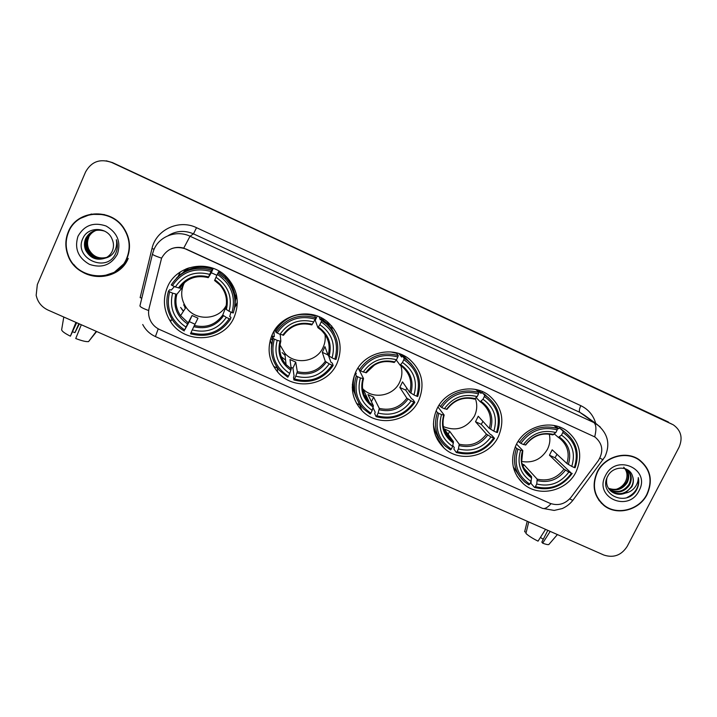 <?xml version="1.0" encoding="UTF-8"?>
<svg xmlns="http://www.w3.org/2000/svg" width="717" height="717" viewBox="0 0 717 717"><rect width="100%" height="100%" fill="white"/><g stroke="black" fill="none" stroke-linecap="round" stroke-linejoin="round"><path stroke-width="1.08" d="M516.177 444.773C509.697 459.973 512.144 473.032 523.544 483.948C538.915 497.723 566.833 491.253 576.065 471.849C583.082 455.367 579.901 441.636 566.529 430.666C550.781 419.015 524.844 426.257 516.177 444.773M272.263 334.489C266.715 348.086 268.499 360.579 277.613 371.971C293.199 391.141 327.158 386.329 336.882 363.698C343.201 347.96 340.234 334.158 327.956 322.292C311.205 307.055 281.127 313.598 272.263 334.489M270.184 340.279L270.703 341.767M355.65 372.186C349.717 386.588 351.859 399.45 362.085 410.787C377.814 427.601 409.138 421.928 418.629 400.66C425.235 384.5 422.089 370.626 409.192 359.038C392.71 345.361 364.397 352.271 355.65 372.186M436.931 408.941C430.693 423.837 433.041 436.859 443.984 448.008C459.597 463.101 489.003 456.935 498.333 436.698C505.162 420.314 501.963 406.476 488.734 395.201C472.611 382.663 445.615 389.788 436.931 408.941M167.428 287.087C162.571 299.007 163.593 310.479 170.494 321.503C184.959 345.038 223.892 342.323 234.118 317.246C239.971 302.52 237.497 289.121 226.689 277.049C209.911 258.9 176.543 264.483 167.428 287.087M180.37 271.904L178.112 276.395M234.755 307.441L237.291 303.166M161.567 258.183L149.073 308.346C147.989 313.168 148.706 317.739 151.233 322.067C153.321 325.446 156.181 327.965 159.81 329.623L549.769 503.226C558.023 506.175 565.121 504.185 571.064 497.266L598.301 460.673C603.857 451.477 602.737 443.59 594.949 436.994L186.321 249.14C175.423 245.375 167.178 248.387 161.567 258.183M184.798 306.464L183.615 304.842M271.904 336.13L271.806 335.538M272.173 334.696L272.29 335.153M328.171 322.471L328.368 323.188M183.516 272.164L186.169 268.839M235.956 298.478L236.762 296.444M186.402 268.741L184.403 271.626M169.409 319.773L171.148 320.553M273.652 366.396L277.371 368.072M356.564 403.492L359.567 404.836M437.406 439.655L438.768 440.265M331.899 327.561L331.711 326.011M68.294 231.878C65.256 239.254 65.05 246.8 67.676 254.517C75.894 281.252 117.265 283.869 126.972 258.496C131.139 248.118 130.127 238.035 123.933 228.248C111.117 207.536 76.728 209.696 68.294 231.878M103.911 275.83L115.016 272.093M597.27 471.858C591.516 485.14 593.712 496.325 603.866 505.431C616.763 516.097 639.349 510.352 647.101 494.47C653.223 480.354 650.543 468.739 639.08 459.624C625.968 450.33 604.646 456.55 597.27 471.858M601.222 503.056L604.135 505.27M68.644 231.367L71.028 226.877M171.094 248.853C175.172 247.177 179.384 246.935 183.731 248.127L594.949 436.994M673.299 424.831L111.7 162.481C100.093 158.376 91.382 161.549 85.565 171.972L37.329 284.577L36.164 295.296C37.651 302.099 41.613 307.028 48.039 310.085L603.893 555.057C613.635 558.202 621.406 555.308 627.205 546.363L679.053 447.229C683.014 437.881 681.096 430.415 673.299 424.831L112.444 162.58L106.304 160.814M128.226 258.407C119.936 279.424 88.128 283.054 73.788 264.501M641.939 462.241L639.259 459.749M91.453 213.998L80.474 218.371M668.423 422.035L112.444 162.58L672.017 424.168M104.297 214.553L91.471 214.329M126.667 258.353C130.79 248.109 129.795 238.143 123.683 228.454C111.018 207.93 76.952 210.045 68.599 232.012C65.588 239.335 65.381 246.818 67.998 254.463C76.163 280.894 117.068 283.457 126.667 258.353M106.6 257.457C98.453 259.455 92.35 256.641 88.281 249.041C86.784 245.124 86.811 241.342 88.388 237.712C89.948 234.271 92.592 231.797 96.311 230.291M106.743 257.376C98.659 259.267 92.618 256.444 88.612 248.916C87.115 245.008 87.151 241.235 88.72 237.605M106.017 257.779C97.602 260.199 91.247 257.448 86.945 249.534C85.431 245.581 85.466 241.781 87.044 238.116C88.738 234.432 91.615 231.869 95.657 230.426M106.161 257.708C97.817 260.011 91.516 257.251 87.277 249.408C85.771 245.465 85.807 241.674 87.384 238.017C89.042 234.387 91.857 231.851 95.818 230.39M105.48 258.048C108.617 256.534 110.902 254.185 112.327 251.022C113.976 247.015 113.869 242.982 112.004 238.931C107.218 226.706 88.101 226.393 83.073 237.99C72.838 257.86 106.089 273.58 115.356 254.159L115.822 253.173C117.66 248.817 117.839 244.327 116.369 239.711C117.131 244.228 116.36 248.351 114.039 252.079C111.977 255.207 109.127 257.197 105.48 258.048C96.786 260.97 90.154 258.299 85.583 250.036C84.059 246.056 84.095 242.221 85.69 238.528C89.903 231.098 96.23 228.633 104.673 231.143M105.569 258.003C96.956 260.764 90.405 258.066 85.923 249.91C84.4 245.94 84.436 242.113 86.031 238.429C87.824 234.549 90.871 231.914 95.164 230.542M77.983 236.269C74.263 248.44 78.09 257.806 89.455 264.367C101.832 268.49 111.153 265.093 117.418 254.159C121.218 242.077 117.445 232.693 106.107 226.016C93.64 221.804 84.274 225.228 77.983 236.269M114.801 271.851L124.086 263.623M78.852 323.663L74.935 332.634L72.704 331.837M75.948 322.381L70.391 336.183L76.683 322.704M70.391 336.183C64.808 333.387 61.895 331.254 61.644 329.775L63.786 317.022M96.41 331.406L88.576 341.597C86.139 341.884 81.855 340.862 75.733 338.523L81.308 324.747M89.284 340.674L96.634 331.496M74.935 332.634L79.39 323.905M639.089 459.991L636.06 457.894M646.851 494.354C652.9 480.39 650.256 468.891 638.91 459.875C625.941 450.67 604.834 456.828 597.53 471.974C591.839 485.122 594.008 496.2 604.064 505.207C616.835 515.765 639.17 510.065 646.851 494.354M623.718 467.206C627.303 471.275 627.949 475.98 625.636 481.322C623.602 485.275 620.438 487.945 616.145 489.335M625.86 468.972C629.239 473.014 629.643 477.63 627.079 482.828C622.365 489.559 616.226 491.468 608.643 488.564M625.52 468.801C628.639 472.808 628.952 477.316 626.452 482.317C621.89 488.886 615.885 490.858 608.428 488.223M625.609 468.828L626.622 469.447C631.543 473.48 632.528 478.633 629.589 484.916C624.256 492.256 617.606 493.896 609.62 489.845M626.864 469.626C631.032 473.704 631.731 478.624 628.961 484.387C623.79 491.575 617.256 493.296 609.36 489.532M632.502 476.061C629.508 465.441 612.901 465.62 607.801 476.097C597.602 494.058 626.174 507.618 636.266 490.41L636.75 489.532C638.722 485.642 639.232 481.654 638.291 477.585C638.273 481.43 636.929 484.943 634.249 488.134C631.901 490.813 628.899 492.471 625.233 493.126L631.847 486.789C633.622 483.204 633.846 479.628 632.502 476.061C633.703 479.601 633.371 483.079 631.498 486.493C625.914 494.058 619.076 495.599 610.965 491.118L610.454 490.715M625.233 493.126C620.42 495.071 615.858 494.578 611.565 491.656C607.344 488.232 605.784 483.688 606.914 478.015M605.498 475.586C593.389 497.311 628.451 513.022 638.99 490.786C651.287 469.241 616.127 453.099 605.498 475.586M598.874 500.251L601.438 502.859M638.291 477.585C639.546 486.511 635.818 493.144 627.115 497.49M184.726 282.157L183.677 284.219C180.415 292.249 181.204 299.912 186.035 307.226C195.365 321.458 218.945 320.266 226.312 305.272M230.928 312.101L229.709 316.573L230.973 317.29L230.498 319.101L229.198 318.707C219.895 332.204 207.159 336.873 190.973 332.733L192.246 329.901C206.621 333.459 217.968 329.291 226.312 317.407L222.754 315.032L226.187 306.114M194.934 324.192L189.288 321.628L184.69 329.928C170.727 320.598 165.717 307.898 169.642 291.819L172.573 293.145C169.212 307.405 173.675 318.724 185.963 327.086L192.048 315.507L197.973 318.169L192.246 329.901M183.937 282.982L181.482 288.575L176.866 294.302L172.573 293.145M235.4 299.589L236.171 293.71M189.055 267.773L184.466 271.6M211.632 270.13C194.486 265.559 181.025 270.488 171.255 284.9L172.412 285.608C181.768 271.895 194.639 267.19 210.995 271.492L213.012 268.283M219.052 271.125L218.658 271.851M236.395 295.754L236.511 295.189M187.612 268.266L185.21 270.856M179.483 272.505L179.259 273.007M169.642 291.819L168.486 291.102L169.804 289.65L171.22 290.143L174.437 286.522M234.208 309.672C237.166 297.573 234.36 286.827 225.792 277.434L218.577 271.806L217.305 274.369C231.197 283.914 236.09 296.65 231.985 312.576L233.285 312.979C237.04 300.226 234.36 288.799 225.246 278.707L217.932 273.007M190.973 332.733L190.507 333.772C207.464 338.164 220.791 333.271 230.498 319.101M168.486 291.102C165.403 301.418 166.801 311.142 172.689 320.284C175.719 324.72 179.573 328.278 184.242 330.967M231.985 312.576L229.099 311.277C232.604 297.134 228.239 285.787 216.005 277.246L217.305 274.369M226.312 317.407L229.198 318.707M185.963 327.086L184.69 329.928M216.005 277.246L214.571 280.508L219.698 284.721L214.571 280.508M219.698 284.721C225.927 291.864 227.872 299.93 225.532 308.919L229.099 311.277M183.875 304.976L184.869 306.356M176.301 294.284L176.472 295.861M181.383 308.66L183.4 311.303M212.366 268.956C198.466 264.896 186.51 267.934 176.499 278.062M210.995 271.492L209.705 274.369C195.194 270.685 183.74 274.871 175.342 286.934L172.412 285.608M213.272 268.382L211.3 272.765L208.306 277.64L209.705 274.369M175.342 286.934L179.626 288.135L183.704 283.197M211.3 272.765L216.892 275.274M179.707 287.768L181.482 288.575M192.048 315.507L189.288 321.628M237.291 302.368L234.782 307.297M183.498 311.142L180.612 307.414M185.443 308.14L184.52 306.885M280.006 344.949L284.819 353.23C295.108 365.347 316.842 362.04 323.071 347.458C324.98 343.326 325.626 339.007 324.998 334.498M328.601 355.811L330.967 362.336L332.294 363.08L333.172 365.473L332.043 365.15C322.74 378.361 310.219 382.968 294.481 378.979L295.78 376.21C309.753 379.634 320.902 375.529 329.246 363.886L325.294 361.341L322.292 352.334L324.953 346.661L328.099 355.363L332.079 357.891C335.735 344.061 331.666 333.002 319.863 324.702L321.18 321.897C334.579 331.164 339.15 343.586 334.875 359.154L336.004 359.486C340.136 345.755 336.972 333.916 326.513 323.959L321.682 320.499L321.18 321.897M274.351 339.096L273.105 338.343C269.502 350.192 271.618 360.884 279.451 370.402L287.804 377.223L288.395 376.264C274.925 367.203 270.246 354.816 274.351 339.096L277.192 340.387C273.67 354.323 277.837 365.365 289.695 373.485L291.254 368.923L289.973 359.522L295.727 362.112L297.313 371.639L295.78 376.21M280.186 334.373L280.831 341.256L277.192 340.387M329.533 326.916L327.346 321.781M276.78 327.203L276.879 328.565M313.732 315.552L313.49 314.871M319.074 316.762L320.293 319.818L320.938 318.689L321.682 320.499M294.481 378.979L293.88 379.938L293.522 377.357L294.069 375.923L292.93 368.099L291.048 367.418M273.105 338.343L273.007 336.291L274.279 336.721L273.984 331.236M334.481 334.194C332.509 329.497 329.587 325.464 325.715 322.094L320.938 318.689M273.007 336.291L271.331 348.865M293.88 379.938C310.362 384.169 323.466 379.347 333.172 365.473M334.875 359.154L332.079 357.891M329.246 363.886L332.043 365.15M289.695 373.485L288.395 376.264M319.863 324.702L317.9 327.669L315.238 320.302L317.237 316.027M272.541 340.136L272.496 336.39M281.27 356.716L285.581 360.086M315.579 317.712L314.924 315.928C298.478 311.59 285.429 316.376 275.776 330.304L275.911 332.276L277.156 333.029C286.531 319.603 299.168 314.96 315.068 319.101L315.579 317.712C298.917 313.311 285.689 318.169 275.911 332.276M315.068 319.101L313.759 321.915C299.652 318.375 288.395 322.507 280.006 334.319L277.156 333.029M311.814 324.873L313.759 321.915M280.006 334.319L283.609 335.081M314.673 319.952L315.238 320.302M274.351 330.627L275.839 331.308M292.93 368.099L295.727 362.112M322.292 352.334L327.929 354.897M271.644 344.411L270.237 340.082M285.061 355.39L282.113 352.576M273.025 336.632L271.618 335.995M272.424 340.575L270.829 338.11M331.568 325.859L332.231 330.349M362.461 388.471L363.071 389.08C373.432 399.763 393.552 395.954 399.647 382.197C402.147 376.81 402.551 371.298 400.848 365.679M406.844 388.148L405.723 390.12L411.567 398.76L412.938 399.521L414.865 402.362L413.87 402.103C404.558 415.089 392.208 419.651 376.828 415.779L378.137 413.055C391.796 416.371 402.802 412.311 411.137 400.866L406.871 398.195L399.826 387.449L402.515 381.865L409.712 392.324L413.996 394.977C417.769 381.399 413.933 370.564 402.47 362.452L403.796 359.692C416.819 368.744 421.13 380.924 416.72 396.205L417.724 396.483C422.089 382.34 418.755 370.402 407.713 360.669L404.2 358.276L403.796 359.692M357.631 376.703L356.313 375.923C352.405 388.506 354.861 399.548 363.68 409.048L370.205 414.023L370.895 413.126C357.81 404.28 353.391 392.136 357.631 376.703L360.4 377.958C356.752 391.643 360.687 402.461 372.204 410.402L373.387 405.732L368 394.601L373.62 397.119L379.284 408.376L378.137 413.055M359.235 370.017L363.537 378.612L360.4 377.958M403.035 356.376L402.112 354.798M398.93 353.562L401.663 357.057L402.389 355.99L404.2 358.276M376.828 415.779L376.129 416.676L374.695 413.646L375.179 412.194L373.019 407.677M356.313 375.923L355.13 373.405L356.286 373.781L355.596 372.311M411.773 364.487L405.858 358.357L402.389 355.99M355.13 373.405C352.325 381.704 352.728 389.77 356.34 397.594M376.129 416.676C392.235 420.78 405.15 416.012 414.865 402.362M416.72 396.205L413.996 394.977M411.137 400.866L413.87 402.103M372.204 410.402L370.895 413.126M402.47 362.452L400.086 365.177L396.295 360.042M352.379 384.518L353.329 386.078M364.577 395.892L366.728 396.815M358.097 367.866L359.145 369.963L360.472 370.743C369.847 357.55 382.304 352.952 397.845 356.967L398.258 355.551L396.528 353.302L390.631 351.904M398.258 355.551C381.973 351.294 368.932 356.098 359.145 369.963M397.845 356.967L396.519 359.737C382.735 356.304 371.639 360.391 363.241 371.998L360.472 370.743M394.144 362.452L396.519 359.737M363.241 371.998L366.333 372.652M357.747 368.395L358.545 368.753M371.424 401.681L373.62 397.119M366.835 397.039L366.091 398.589M399.826 387.449L405.723 390.12M353.176 388.255L352.289 387.323M364.388 391.867L362.874 390.926M404.191 357.129L403.752 355.578M404.63 356.044L405.204 357.855M443.294 426.552C456.362 431.724 466.74 428.246 474.421 416.129C477.155 410.339 477.477 404.496 475.371 398.589M482.926 421.372L481.277 424.339L490.177 434.287L491.584 435.067L494.515 438.338L493.637 438.123C484.333 450.894 472.153 455.403 457.114 451.647L458.441 448.976C471.795 452.194 482.64 448.179 490.984 436.922L486.422 434.126L475.523 421.73L478.239 416.236L489.29 428.354L493.861 431.132C497.75 417.796 494.13 407.175 482.989 399.252L484.333 396.537C496.989 405.383 501.049 417.321 496.522 432.333L497.392 432.557C501.963 418.19 498.566 406.27 487.202 396.788L484.647 395.103L484.333 396.537M438.813 413.359L437.424 412.553C433.274 425.602 435.927 436.805 445.374 446.153L450.536 449.909L451.334 449.066C438.616 440.417 434.439 428.524 438.813 413.359L441.511 414.587C437.746 428.031 441.457 438.625 452.651 446.386L453.458 441.618L444.173 428.838L449.658 431.302L459.221 444.199L458.441 448.976M437.962 406.987L444.155 415.035L441.511 414.587M477.432 389.896L481.008 393.382L481.815 392.36L484.647 395.103M457.114 451.647L456.308 452.49L453.87 449.039L454.282 447.578L452.848 445.562M488.752 398.007L481.815 392.36M433.418 423.89C434.09 429.546 436.133 434.592 439.575 439.037M456.308 452.49C472.064 456.469 484.8 451.755 494.515 438.338M437.424 412.553L436.097 410.778M496.522 432.333L493.861 431.132M490.984 436.922L493.637 438.123M452.651 446.386L451.334 449.066M482.989 399.252L480.211 401.744L476.213 397.675M439.073 405.15L441.672 407.507C451.056 394.529 463.334 389.985 478.526 393.884L478.848 392.45L476.097 389.743L474.779 389.331M478.848 392.45C462.931 388.309 450.079 393.059 440.283 406.7M478.526 393.884L477.19 396.6C463.711 393.266 452.777 397.317 444.379 408.726L441.672 407.507M474.412 399.082L477.19 396.6M444.379 408.726L447.041 409.246M447.345 435.999L447.641 435.407M448.17 434.332L449.658 431.302M475.523 421.73L481.277 424.339M521.734 461.479C532.946 463.316 541.523 459.238 547.465 449.263C549.885 444.343 550.477 439.297 549.258 434.126M556.992 454.282L555.075 457.76L571.44 473.256C562.137 485.821 550.127 490.285 535.42 486.637L536.746 484.011C549.814 487.13 560.515 483.159 568.85 472.082L564.01 469.169L549.446 455.214L552.18 449.801L566.896 463.496L571.754 466.391C575.751 453.296 572.327 442.873 561.51 435.129L562.863 432.468C575.159 441.107 578.986 452.812 574.344 467.565L575.106 467.735C579.838 453.278 576.459 441.43 564.942 432.199L563.087 431.007L562.863 432.468M522.29 464.132L523.912 464.679L537.176 479.135L536.746 484.011M517.961 449.111L516.518 448.268C512.162 461.605 514.905 472.853 524.754 482.012L528.877 484.898L529.773 484.118C517.405 475.667 513.471 463.998 517.961 449.111L520.596 450.294C516.724 463.505 520.228 473.901 531.109 481.483L531.557 476.617L523.777 468.04M516.545 444.056L522.783 450.545L520.596 450.294M554.582 425.602L558.409 428.811L559.296 427.843L563.087 431.007M535.42 486.637L534.515 487.417L531.109 483.563L531.037 481.627M564.799 432.082L559.296 427.843M513.255 466.803L519.933 476.832M534.515 487.417C549.921 491.279 562.486 486.619 572.202 473.417M516.518 448.268L515.2 446.888M574.344 467.565L571.754 466.391M568.85 472.082L571.44 473.256M531.109 481.483L529.773 484.118M561.51 435.129L558.346 437.397L554.349 433.928M518.185 441.278L520.856 443.348C530.23 430.585 542.348 426.095 557.199 429.877L557.432 428.416C541.873 424.401 529.191 429.098 519.404 442.514M557.432 428.416L553.936 425.477M557.199 429.877L555.854 432.548C542.67 429.313 531.88 433.31 523.491 444.54L520.856 443.348M552.69 434.807L555.854 432.548M523.491 444.54L525.74 444.916M523.052 466.4L523.912 464.679M549.446 455.214L555.075 457.76M545.565 529.343L538.046 541.147C532.606 538.44 528.554 535.868 525.919 533.439L528.743 521.931M547.833 530.347L541.837 542.088L542.67 543.172L550.199 531.396M542.67 543.172C545.709 544.328 547.752 544.795 548.801 544.562L549.33 543.952M543.271 539.283L540.421 537.436M524.808 531.109L524.647 531.736L526.17 532.408M527.228 521.268L524.647 531.736M141.823 298.102L140.138 297.636L151.977 248.593C155.965 229.736 178.954 218.954 196.53 227.692L580.824 405.67C579.273 409.013 578.951 411.244 579.856 412.356L193.482 233.859C184.619 230.094 176.158 230.704 168.119 235.687M580.824 405.67C588.424 409.38 593.389 415.295 595.728 423.406M584.472 415.224L579.856 412.356L600.138 426.857M161.585 258.147C154.872 255.915 151.852 254.481 152.524 253.845L153.895 249.686M594.707 436.823C596.553 429.393 596.248 424.625 593.81 422.528L190.05 236.234L183.731 248.127M551.023 503.719C547.519 507.636 544.642 509.169 542.393 508.326L155.41 336.569L158.233 328.825M569.692 498.907L572.793 500.421L573.143 499.946M152.434 254.194L140.048 305.424C139.295 306.455 142.172 308.167 148.688 310.551M599.896 458.109L603.042 459.794M154.03 249.391C159.559 236.072 176.803 229.781 190.05 236.234L193.482 233.859L196.53 227.692M111.7 162.481L112.444 162.58M151.977 248.593L154.11 249.193M194.289 325.464C206.218 328.252 215.709 324.774 222.754 315.032M176.866 294.302C174.858 301.938 176.086 309.063 180.567 315.668L188.033 322.668M226.357 309.619C229.27 297.277 225.443 287.338 214.876 279.8M193.715 326.683C206.254 329.659 216.211 326.011 223.579 315.74M175.737 294.131C172.931 306.571 176.839 316.484 187.451 323.878M208.593 276.932C195.938 273.867 185.909 277.533 178.497 287.947M208.297 277.631C196.27 274.772 186.707 278.268 179.626 288.135M235.418 300.602L236.476 294.992M297.313 371.639C308.919 374.319 318.249 370.886 325.294 361.341M280.813 341.31C278.492 350.013 280.248 357.792 286.083 364.621L291.254 368.923M329.13 356.152C332.186 344.079 328.61 334.391 318.42 327.069M296.972 372.939C309.161 375.798 318.948 372.195 326.316 362.139M279.962 341.202C277.013 353.356 280.661 363.035 290.905 370.214M328.099 355.363C330.716 345.603 328.386 337.169 321.099 330.071L317.936 327.678M312.334 324.29C300.029 321.341 290.17 324.962 282.758 335.153M329.838 327.257L327.965 322.3M379.284 408.376C390.64 410.966 399.835 407.579 406.871 398.195M363.492 378.728C361.001 387.933 363.008 395.927 369.515 402.712L373.387 405.732M410.895 393.167C414.05 381.319 410.68 371.818 400.776 364.666M379.114 409.73C391.043 412.508 400.686 408.941 408.045 399.046M362.865 378.648C359.809 390.577 363.25 400.059 373.198 407.086M409.712 392.324C412.499 382.215 410.016 373.682 402.264 366.728L400.14 365.204M394.852 361.96C382.824 359.1 373.109 362.685 365.697 372.706M374.776 364.747L366.36 372.688M352.361 384.787L353.347 386.266M364.353 395.417L366.486 396.304L364.353 395.417M403.205 356.483L402.362 354.906L403.178 356.466M459.221 444.199C470.316 446.709 479.386 443.357 486.422 434.126M444.728 431.383L450.545 439.449C443.644 433.068 441.493 424.984 444.11 415.206C441.466 424.715 443.617 432.79 450.545 439.449L453.458 441.618M490.616 429.259C493.87 417.626 490.688 408.314 481.071 401.323M459.212 445.607C470.872 448.295 480.381 444.773 487.739 435.04M443.689 415.143C440.525 426.866 443.778 436.16 453.44 443.025M489.29 428.354C492.221 418.065 489.675 409.524 481.654 402.739L480.273 401.771M475.29 398.679C463.532 395.909 453.951 399.45 446.539 409.308M537.176 479.135C548.039 481.573 556.984 478.248 564.01 469.169M522.093 463.361C523.258 468.076 525.686 471.965 529.37 475.039L531.557 476.617M568.366 464.464C571.718 453.027 568.715 443.895 559.368 437.065M537.329 480.596C548.738 483.204 558.122 479.718 565.471 470.146M522.496 450.742C519.242 462.25 522.308 471.365 531.7 478.078M566.896 463.496C569.961 453.108 567.407 444.612 559.251 438.006L558.418 437.433M553.73 434.493C542.222 431.804 532.776 435.309 525.382 444.997M517.1 476.429L523.544 483.948M277.354 367.767L277.613 371.971M352.289 387.628L355.74 395.775M358.437 402.156L362.085 410.787M435.425 435.291L443.984 448.008M172.035 319.271L170.494 321.503M602.379 504.015L603.866 505.431M584.543 415.277L596.741 424.15C607.855 433.167 610.588 444.038 604.951 456.756L572.793 500.421C569.952 503.979 566.439 506.686 562.245 508.568L554.178 510.423L542.393 508.326M155.41 336.569C149.817 334.014 145.587 329.999 142.728 324.523M88.621 341.534L96.293 331.353M637.261 458.647L638.91 459.875M610.965 491.118L611.565 491.656M186.035 307.226L180.567 315.668C176.059 309.126 174.778 302.018 176.732 294.346M225.855 276.233L225.479 277.112M225.792 277.434L225.246 278.707M179.456 288.171C186.59 278.223 196.207 274.719 208.297 277.649M235.418 300.342L236.44 294.821M276.645 366.728L276.26 367.57M284.819 353.23L286.083 364.621C280.222 357.917 278.42 350.156 280.697 341.346M323 318.76L323.743 320.535M325.715 322.094L326.513 323.959M321.099 330.071L317.9 327.669M283.466 335.305C290.681 325.527 300.145 322.058 311.85 324.909M329.793 327.203L328.108 322.596M363.071 389.08L369.515 402.712C362.999 396.116 360.965 388.13 363.429 378.746M400.982 354.315L402.345 356.044M405.858 358.357L407.713 360.669M402.264 366.728L400.086 365.177M366.235 372.813C373.521 363.161 382.851 359.719 394.233 362.497M478.454 390.173L481.295 392.934M484.342 394.036L487.202 396.788M481.654 402.739L480.211 401.744M446.942 409.38C454.3 399.844 463.496 396.438 474.546 399.154M525.095 470.307L529.37 475.039C523.786 468.784 521.232 464.213 521.716 461.327L522.801 450.778M555.075 425.71L558.516 428.587M561.124 429.026L564.942 432.199M559.251 438.006L558.346 437.397M525.66 445.042C533.089 435.622 542.169 432.243 552.879 434.896M548.801 544.562L557.405 534.568"/></g></svg>
